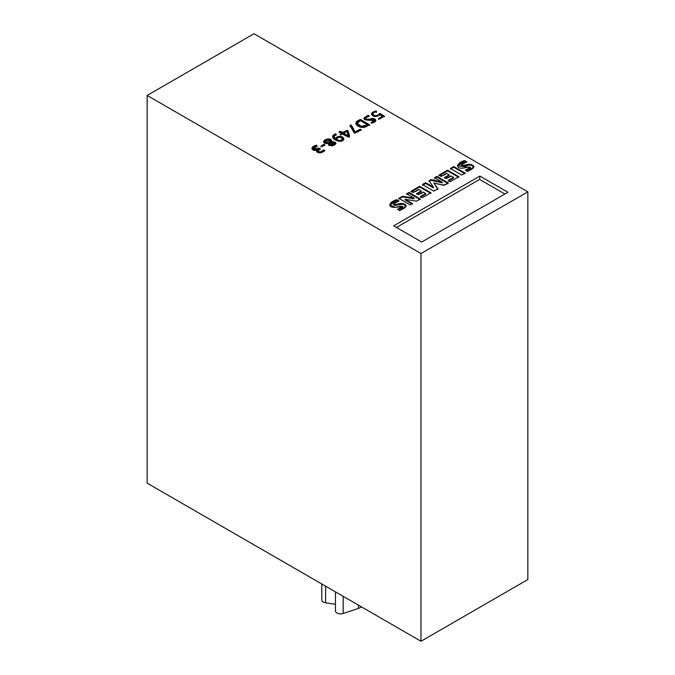 <?xml version="1.0" encoding="UTF-8"?>
<svg xmlns="http://www.w3.org/2000/svg" width="675" height="675" viewBox="0 0 675 675"><rect width="100%" height="100%" fill="white"/><g stroke="black" fill="none" stroke-linecap="round" stroke-linejoin="round"><path stroke-width="1.01" d="M354.08 132.722L349.945 125.592L351.143 124.9L355.202 132.072L360.214 129.178L361.083 129.684L354.949 133.22L354.08 132.722M339.145 131.828L340.192 131.228L342.807 132.739L347.068 130.283L348.064 130.857L349.49 136.375L348.258 137.084L342.638 133.844L341.179 134.688L340.31 134.182L341.769 133.338L339.145 131.828M328.919 143.328L323.477 141.733L327.594 138.89L331.729 140.628L331.012 141.986L333.003 141.691L335.99 143.387L332.378 145.977L328.48 144.518L328.919 143.328L328.539 144.83M420.989 253.538L147.15 95.445L254.011 33.75L527.85 191.843L420.989 253.538L420.989 641.25L527.85 579.555L527.85 191.843M507.921 192.257L421.698 242.038L393.66 225.847L479.883 176.074L507.921 192.257M397.516 209.318L402.511 206.702L395.162 207.318L389.72 204.854L396.807 199.707L399.085 201.015L393.55 204.019L394.841 204.694L403.346 203.504L406.207 205.841L399.701 210.575L397.516 209.318M406.662 193.801L409.008 192.451L420.28 198.956L416.441 201.175L405.076 199.277L412.408 203.504L410.054 204.863L398.782 198.349L402.486 196.214L414.096 198.096L406.662 193.801M411.024 191.278L419.673 186.292L430.954 192.797L422.423 197.716L420.365 196.526L425.613 193.497L423.082 192.037L418.517 194.678L416.652 193.598L421.225 190.966L418.576 189.439L413.201 192.535L411.024 191.278M434.531 177.711L436.885 176.352L448.158 182.857L443.88 185.33L433.873 182.942L437.906 188.781L433.822 191.143L422.55 184.629L425.756 182.773L433.46 187.22L429.055 180.748L431.097 179.567L442.235 182.157L434.531 177.711M438.936 175.171L447.576 170.176L458.857 176.69L450.318 181.617L448.259 180.428L453.507 177.398L450.976 175.939L446.411 178.571L444.547 177.5L449.111 174.859L446.462 173.332L441.104 176.428L438.936 175.171M450.436 168.531L453.836 166.565L465.109 173.078L461.708 175.044L450.436 168.531M465.328 170.168L470.323 167.552L457.54 165.704L464.619 160.549L466.898 161.865L461.362 164.869L462.653 165.544L471.116 164.346L474.019 166.691L467.513 171.425L465.328 170.168M317.436 149.918L311.884 148.492L316.516 145.218L317.115 145.851L313.327 148.272L319.359 148.297L320.228 148.795L317.984 150.938L320.11 152.061L323.671 149.951L324.726 150.322L319.958 152.896L316.642 151.242L317.436 149.918L316.702 151.58M320.895 146.154L324.051 144.332L324.852 144.796L321.697 146.61L320.895 146.154M335.711 138.907L339.609 136.274L343.896 138.738L338.293 141.252L332.716 136.763L335.475 133.819L336.277 134.342L334.117 136.62L335.711 139.607L334.117 136.62M365.555 126.959L359.454 126.841L355.835 123.466L360.509 119.492L369.613 124.757L365.555 126.959M368.634 120.243L363.859 118.403L368.28 115.324L369.056 115.94L365.327 118.184L367.453 119.416L372.558 118.522L375.891 120.344L371.739 123.213L371.014 122.538L374.431 120.513L368.634 120.243M371.52 114.404L371.52 113.839C371.891 112.556 373.444 111.603 376.169 110.97L376.625 111.696C374.195 112.16 372.963 112.902 372.921 113.932C374.566 116.37 376.895 116.21 379.924 113.434L384.429 116.201L379.333 119.146L378.464 118.648L382.489 116.319L379.941 114.716C375.621 117.298 372.811 117.003 371.52 113.839L371.495 114.126M384.429 116.902L379.924 114.134C376.895 116.91 374.566 117.07 372.921 114.632L372.921 114.581M321.798 583.985L321.798 599.923A5.147 2.97 -0 0 0 325.612 602.792L335.458 604.319M335.458 591.874L335.458 610.934A5.147 2.97 -0 0 0 343.178 613.499L358.425 608.42A8.581 4.953 -0 0 0 361.344 606.817M147.15 95.445L147.15 483.157L420.989 641.25M396.436 227.45L479.613 179.423L504.883 194.012M479.883 176.074L479.613 179.423M398.301 201.268L396.807 200.407L396.807 199.707L399.085 201.015L394.909 202.703L393.905 204.5C393.474 205.428 399.921 203.394 401.498 203.377C408.097 204.677 407.498 207.082 399.701 210.575L397.516 209.318L401.321 207.875C403.819 206.238 402.874 205.824 398.495 206.651C386.918 209.579 387.728 202.103 396.807 199.707M406.164 206.196L403.059 204.154L394.841 205.394L393.55 204.719L393.55 204.019M396.807 200.407L389.762 205.192M402.511 206.702L402.511 207.402L398.334 209.79M420.28 199.657L409.008 193.151L409.008 192.451L420.28 198.956L416.441 201.175L405.076 199.277L412.408 203.504L410.054 204.863L398.782 198.349L402.486 196.214L414.096 198.096L406.662 193.801L409.008 192.451M412.408 204.204L405.076 199.977L405.076 199.277M414.096 198.096L414.096 198.804L402.486 196.914L398.782 199.049M402.486 196.914L402.486 196.214M409.008 193.151L406.662 194.501M430.954 193.497L419.673 186.992L419.673 186.292L430.954 192.797L422.423 197.716C418.095 196.315 424.01 194.906 425.613 193.497L423.082 192.037C420.938 194.096 418.795 194.619 416.652 193.598L421.225 190.966L418.576 189.439C416.062 191.843 413.539 192.459 411.024 191.278L419.673 186.292M425.613 193.497L425.613 194.197L420.365 197.227M421.225 190.966L421.225 191.666L416.652 194.299M419.673 186.992L411.024 191.978M448.158 183.566L436.885 177.053L436.885 176.352L448.158 182.857C444.732 186.747 439.028 184.056 433.873 182.942L437.906 188.781L433.822 191.143L422.55 184.629C426.187 180.832 429.823 185.76 433.46 187.22L429.055 180.748C432.413 178.284 437.881 181.811 442.235 182.157L434.531 177.711L436.885 176.352M437.906 189.489L433.873 182.942M433.46 187.22L433.46 187.928L425.756 183.482L422.55 185.33M425.756 183.482L425.756 182.773M442.235 182.157L442.235 182.857L431.097 180.267L429.055 181.448M431.097 180.267L431.097 179.567M436.885 177.053L434.531 178.411M458.857 177.39L447.576 170.885L447.576 170.176L458.857 176.69L450.318 181.617C445.989 180.208 451.896 178.799 453.507 177.398L450.976 175.939C448.833 177.989 446.69 178.512 444.547 177.5L449.111 174.859L446.462 173.332C443.956 175.736 441.442 176.352 438.936 175.171L447.576 170.176M453.507 177.398L453.507 178.099L448.259 181.128M449.111 174.859L449.111 175.559L444.547 178.2M447.576 170.885L438.936 175.871M465.109 173.779L453.836 167.265L453.836 166.565L465.109 173.078L461.708 175.044L450.436 168.531L453.836 166.565M453.836 167.265L450.436 169.231M466.113 162.118L464.619 161.257L464.619 160.549L466.898 161.865L462.712 163.553L461.717 165.35C461.354 166.269 467.682 164.244 469.311 164.227C475.909 165.518 475.31 167.915 467.513 171.425L465.328 170.168L469.133 168.725C471.656 167.105 470.711 166.691 466.307 167.501C454.798 170.429 455.473 162.996 464.619 160.549M473.968 167.046L470.821 164.995L462.653 166.244L461.362 165.569L461.362 164.869M462.653 166.244L462.653 165.544M464.619 161.257L457.583 166.05M470.323 167.552L470.323 168.252L466.147 170.64M317.115 146.559L316.516 145.218C317.908 146.306 312.398 147.049 313.327 148.196C313.833 149.951 315.681 150.095 318.853 148.618C321.882 148.179 315.714 151.335 318.566 151.757C320.439 152.407 322.144 151.807 323.671 149.951C326.093 150.652 321.233 153.031 319.84 152.904C316.803 152.651 316.001 151.656 317.436 149.918C312.154 152.162 308.973 146.77 316.516 145.218M320.228 149.504L319.359 148.998L317.436 150.002M316.55 150.272L313.327 148.972L313.327 148.272M319.359 148.998L319.359 148.297M324.726 151.023L323.671 150.652L320.11 152.761L317.984 151.639L317.984 150.938M320.11 152.761L320.11 152.061M323.671 150.652L323.671 149.951M316.516 145.927L311.934 148.829M324.852 145.496L324.051 144.332C324.506 145.091 323.722 145.851 321.697 146.61C321.241 145.851 322.026 145.091 324.051 144.332M324.051 145.032L320.895 146.855M329.678 142.324L330.404 140.999L324.937 141.404L324.937 142.104C324.937 143.463 326.514 143.775 329.678 143.024L329.678 142.324C330.725 139.868 329.484 139.177 325.957 140.265C323.958 142.315 325.198 143.007 329.678 142.324C326.514 143.075 324.937 142.762 324.937 141.404M330.404 140.999L329.678 143.024M330.117 143.032L329.738 144.028L334.581 143.598L333.096 142.552L330.117 143.032C329.662 145.15 330.834 145.707 333.636 144.703C335.197 142.746 334.015 142.189 330.117 143.032M334.581 143.598L334.581 144.298L329.738 144.728L329.738 144.028M335.922 143.741L333.003 142.391L331.012 142.687L331.012 141.986C335.753 141.59 336.909 142.661 334.471 145.193L329.307 145.564C327.392 145.066 330.185 142.712 326.919 143.648C323.173 143.092 322.574 141.801 325.131 139.776C330.016 138.215 331.982 138.949 331.012 141.986M333.003 142.391L333.003 141.691M331.67 140.991L327.603 139.59L323.536 142.079M336.606 138.814C338.766 141.033 340.74 141.075 342.537 138.915L342.537 138.915C340.394 136.679 338.411 136.645 336.606 138.814L336.606 138.814C338.766 141.033 340.74 141.075 342.537 138.915C340.394 136.679 338.411 136.645 336.606 138.814L336.606 138.814M336.606 139.514C338.766 141.742 340.74 141.775 342.537 139.615L342.537 138.94M336.277 135.042L335.475 133.819C336.884 134.84 332.927 135.869 334.184 137.084C335.433 139.523 335.576 138.291 336.935 136.983C340.386 135.743 342.706 136.35 343.887 138.797C343.17 145.066 326.017 137.903 335.475 133.819M335.475 134.519L332.75 137.118M343.845 139.092L339.542 136.974L335.711 139.109M343.676 133.245L348.123 135.81L346.942 131.363L343.676 133.245L348.123 135.81L346.942 131.363L343.676 133.245L343.676 133.945L348.123 136.51L348.123 135.81M349.49 137.076L348.064 131.557L347.068 130.984L342.807 133.439L340.192 131.929L340.192 131.228C342.487 132.84 344.773 132.528 347.068 130.283C348.511 132.123 349.321 134.156 349.49 136.375C347.203 136.645 344.925 135.802 342.638 133.844C340.504 134.738 340.217 134.578 341.769 133.338C339.753 132.637 339.221 131.929 340.192 131.228M342.807 133.439L342.807 132.739M347.068 130.984L347.068 130.283M348.064 131.557L348.064 130.857M341.769 133.338L341.769 134.047L340.31 134.882M340.192 131.929L339.145 132.528M361.083 130.385L360.214 129.878L355.202 132.773L351.143 125.601L349.945 126.301M351.143 125.601L351.143 124.9M355.202 132.773L355.202 132.072M360.214 129.878L360.214 129.178M360.281 120.631L357.353 123.306L361.192 126.326L367.656 124.883L360.281 120.631C356.096 123.28 356.78 125.263 362.332 126.571C363.58 126.934 365.352 126.377 367.656 124.883L360.281 120.631M367.656 124.883L367.656 125.584L361.192 127.035L357.353 124.006L357.353 123.306M369.613 125.457L360.509 120.201L360.509 119.492L369.613 124.757L365.555 126.959C359.421 129.127 350.249 122.799 360.509 119.492M360.509 120.201L355.877 123.812M369.056 116.64L368.28 115.324C370.195 116.286 364.441 117.028 365.335 118.1C365.867 119.585 367.926 119.77 371.503 118.648C375.216 117.636 378.776 121.551 371.739 123.213C369.892 122.141 374.937 121.863 374.406 120.707C374.271 119.34 372.347 119.18 368.634 120.243C362.602 119.812 362.483 118.176 368.28 115.324M375.832 120.698L372.558 119.222L367.453 120.116L365.327 118.893L365.327 118.184M367.453 120.116L367.453 119.416M372.558 119.222L372.558 118.522M374.431 120.513L374.431 121.213L371.613 123.095M368.28 116.033L363.918 118.749M376.625 112.396L376.169 110.97C377.215 112.219 371.917 112.523 372.921 113.932C373.688 115.687 375.376 116.083 377.992 115.113C380.211 112.084 382.227 115.239 384.429 116.201L379.333 119.146C377.477 118.201 381.62 117.264 382.489 116.319C380.565 113.695 378.582 116.235 375.756 116.539C370.128 115.054 370.271 113.197 376.169 110.97M379.924 114.134L379.924 113.434M382.489 116.319L382.489 117.02L378.464 119.348M376.169 111.67C373.444 112.303 371.891 113.257 371.52 114.539M349.945 125.592C352.941 124.74 353.295 130.283 355.202 132.072C357.159 130.477 359.125 129.676 361.083 129.684C358.746 131.507 356.417 132.519 354.08 132.722L349.945 125.592M325.612 586.187L325.612 602.792M343.178 596.329L343.178 613.499M358.425 605.129L358.425 608.42M394.841 205.394L394.841 204.694M342.537 139.615L342.537 138.966"/></g></svg>
